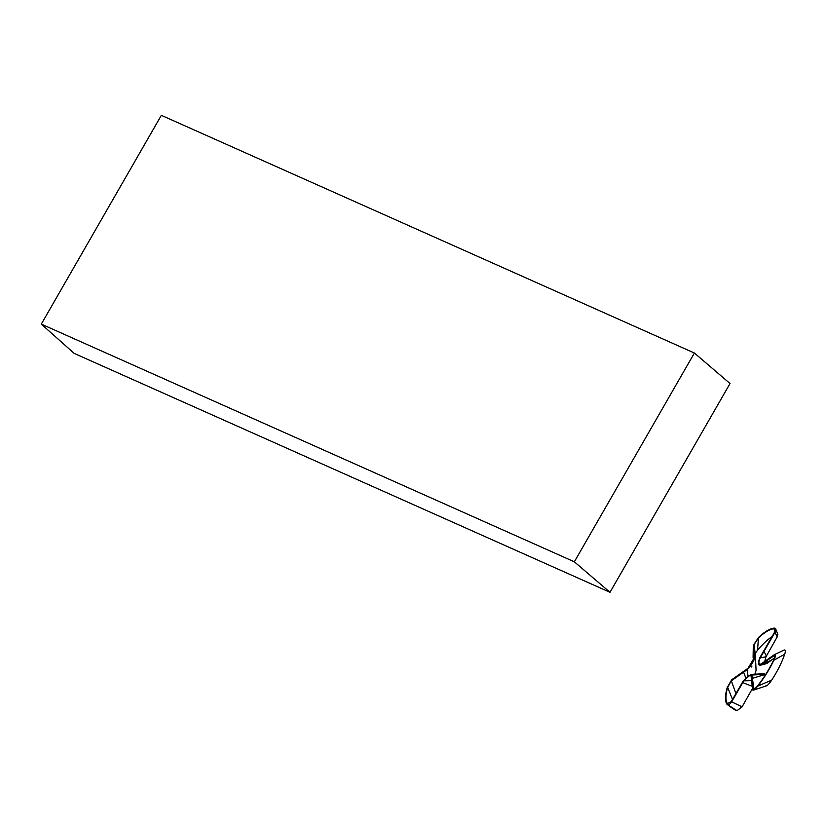 <?xml version="1.0" encoding="UTF-8"?>
<svg xmlns="http://www.w3.org/2000/svg" width="826" height="826" viewBox="0 0 826 826"><rect width="100%" height="100%" fill="white"/><g stroke="black" fill="none" stroke-linecap="round" stroke-linejoin="round"><path stroke-width="1.24" d="M751.98 666.045L751.371 667.005A8.621 2.777 122.8 0 1 751.98 666.045L751.371 667.005M754.551 657.702L754.634 657.011M754.634 657.104L748.088 668.234L731.702 679.757L727.2 687.655A45.647 14.713 -57.2 0 0 726.921 704.196L736.978 710.67L742.099 706.829L752.476 688.471M754.541 657.744L754.52 656.081A18.255 5.885 122.8 0 1 754.53 656.071M752.228 686.272L743.989 683.133L742.904 682.379L743.803 680.82C747.334 676.236 749.74 674.543 751.04 675.74L751.443 679.364M750.359 675.193L751.04 675.74M743.803 680.82L751.598 680.676M743.989 683.133L742.904 682.39A18.255 5.885 122.8 0 1 742.904 682.379L731.65 701.852L742.099 706.829M727.458 704.671L731.66 707.768M726.921 704.196C727.933 705.497 729.513 704.712 731.65 701.852M731.65 707.768L735.006 709.926A45.647 14.713 -57.2 0 0 736.978 710.67M753.116 657.3L753.539 660.366M764.773 661.378L765.97 656.784L777.194 636.898L777.844 634.42M765.991 685.487C766.724 686.365 768.624 684.578 771.701 680.128A45.647 14.713 -57.2 0 0 784.7 654.192C785.774 650.909 785.526 649.566 783.977 650.165M784.339 649.948L774.365 654.636L761.902 663.412A18.255 5.885 122.8 0 1 761.892 663.412L760.292 664.424M736.4 692.766L732.662 699.88L727.665 687.294L731.34 680.82L735.78 693.231M764.318 673.768L765.279 675.09M774.468 657.93L766.838 663.526L760.065 665.312L774.168 655.607M772.011 636.609A44.841 14.445 -57.2 0 0 757.545 650.196L755.14 653.552M731.34 680.82L747.509 669.401C751.836 664.723 754.468 660.18 755.398 655.782L756.079 670.413L754.892 674.222M774.788 631.745L774.024 628.803L775.015 629.257L774.54 632.231L763.503 651.342M755.408 655.875L754.148 644.476L758.454 637.951L757.545 650.196M758.454 637.951A44.841 14.445 122.8 0 1 774.024 628.803M774.334 655.545L773.941 655.741C775.222 655.204 775.077 656.753 773.487 660.377A44.841 14.445 122.8 0 1 757.648 685.766C755.336 688.574 753.942 689.596 753.457 688.832L755.274 688.316M753.993 689.132L751.846 675.018L751.02 674.357L743.132 681.13L742.192 682.751A19.07 6.143 -57.2 0 0 742.202 682.751L731.247 701.656L727.386 703.545L727.84 703.938M763.513 651.342L759.972 657.444C757.669 663.237 757.948 665.746 760.798 664.961L766.838 663.526M761.84 664.218L771.143 660.366L761.84 664.228A19.07 6.143 -57.2 0 0 761.84 664.218M751.443 679.354L752.631 689.793L753.281 690.164L766.631 685.776M771.701 680.128L757.731 686.107A45.647 14.713 -57.2 0 0 773.859 660.253L784.7 654.192M752.631 689.793C753.126 690.804 754.83 689.565 757.731 686.107M773.859 660.253C775.738 656.174 775.913 654.295 774.365 654.636M760.891 664.125C758.485 664.455 758.247 662.38 760.209 657.899L764.009 651.332L766.373 656.061M765.97 656.784L760.209 657.899M764.009 651.322L774.995 632.324L777.194 636.898M774.995 632.324L775.583 628.638L774.406 628.111A45.647 14.713 -57.2 0 0 758.547 637.414L753.312 645.385L754.52 656.081M753.116 657.672L753.312 645.23L753.095 657.496M765.175 674.481L752.238 678.373M765.155 674.336L751.846 675.018M727.603 703.783L727.386 703.545A44.841 14.445 122.8 0 1 727.665 687.294M745.744 677.805L743.596 672.158M747.86 675.926L747.509 669.401M574.349 561.804L41.3 324.112L161.349 115.33L694.398 353.022L730.039 383.532L609.991 592.304L574.349 561.804L694.398 353.022M41.3 324.112L74.164 353.383L609.991 592.304M777.855 634.461L775.583 628.638M764.339 673.768L751.02 674.357M756.079 670.413L755.398 655.875"/></g></svg>
